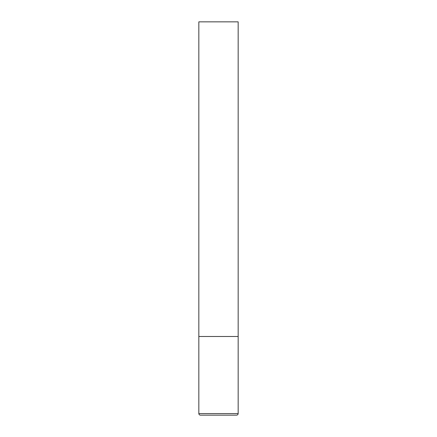 <?xml version="1.0" encoding="UTF-8"?>
<svg xmlns="http://www.w3.org/2000/svg" width="437" height="437" viewBox="0 0 437 437"><rect width="100%" height="100%" fill="white"/><g stroke="black" fill="none" stroke-linecap="round" stroke-linejoin="round"><path stroke-width="0.33" stroke-dasharray="2.19 1.64" d="M218.5 336.49L238.165 336.49L218.5 336.49M200.408 415.15L236.592 415.15M238.165 21.85L198.835 21.85M198.835 413.577L238.165 413.577"/><path stroke-width="0.66" d="M238.165 413.577L238.165 336.49L198.835 336.49L238.165 336.49L238.165 21.85L198.835 21.85L198.835 413.577C198.917 414.522 199.441 415.046 200.408 415.15L236.592 415.15C237.559 415.046 238.083 414.522 238.165 413.577L198.835 413.577"/></g></svg>
